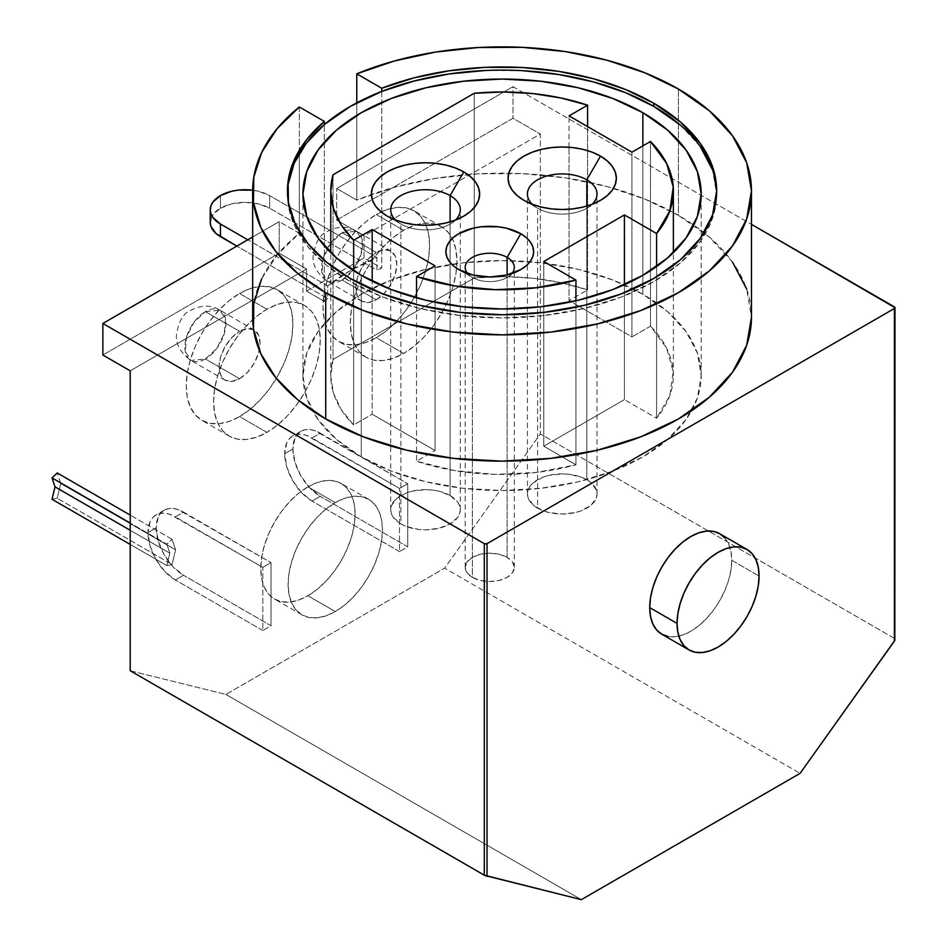 <?xml version="1.0" encoding="UTF-8"?>
<svg xmlns="http://www.w3.org/2000/svg" width="947" height="947" viewBox="0 0 947 947"><rect width="100%" height="100%" fill="white"/><g stroke="black" fill="none" stroke-linecap="round" stroke-linejoin="round"><path stroke-width="0.71" stroke-dasharray="4.74 3.55" d="M532.297 204.28A34.802 20.088 0 0 0 537.612 208.222L523.94 200.338L537.612 208.222A34.802 20.088 180 0 1 532.297 204.28M395.586 220.071A34.802 20.088 0 0 0 400.901 224.013L387.228 216.117L400.901 224.013A34.802 20.088 180 0 1 395.586 220.071M467.581 273.505A24.551 14.181 0 0 0 472.399 277.447L458.727 269.552L472.399 277.447A24.551 14.181 180 0 1 467.581 273.505M507.118 557.333A24.551 14.181 0 0 0 480.366 554.255A24.551 14.181 0 0 0 465.202 567.36A24.551 14.181 0 0 0 472.399 577.386L472.399 277.447L472.399 577.386A24.551 14.181 0 0 0 499.152 580.452A24.551 14.181 0 0 0 514.316 567.36A24.551 14.181 0 0 0 507.118 557.333L507.118 274.902L507.118 557.333L499.152 554.255L489.753 553.178L480.366 554.255L472.399 557.333L467.072 561.926L465.202 567.36L467.072 572.781L472.399 577.386L480.366 580.452L489.753 581.529L499.152 580.452L507.118 577.386L512.445 572.781L514.316 567.36L512.445 561.926L507.118 557.333M450.109 495.53A34.802 20.088 0 0 0 412.182 491.173A34.802 20.088 0 0 0 390.709 509.735A34.802 20.088 0 0 0 400.901 523.951L400.901 224.013L400.901 523.951A34.802 20.088 0 0 0 438.828 528.296A34.802 20.088 0 0 0 460.301 509.735A34.802 20.088 0 0 0 450.109 495.53L450.109 221.858L450.109 495.53L438.828 491.173L432.294 490.037L425.511 489.646L412.182 491.173L406.168 493.032L396.568 498.572L391.371 505.816L390.709 509.735L391.371 513.653L393.348 517.429L400.901 523.951L406.168 526.449L418.716 529.444L425.511 529.835L438.828 528.296L450.109 523.951L457.661 517.429L459.638 513.653L460.301 509.735L459.638 505.816L457.661 502.052L450.109 495.53M586.82 479.75A34.802 20.088 0 0 0 548.893 475.394A34.802 20.088 0 0 0 527.42 493.955A34.802 20.088 0 0 0 537.612 508.16L537.612 208.222L537.612 508.16A34.802 20.088 0 0 0 575.527 512.516A34.802 20.088 0 0 0 597.012 493.955A34.802 20.088 0 0 0 586.82 479.75L586.82 206.067L586.82 479.75L581.553 477.252L569.005 474.246L562.21 473.855L548.893 475.394L542.88 477.252L533.279 482.792L530.06 486.261L528.083 490.037L527.42 493.955L528.083 497.873L533.279 505.118L542.88 510.658L548.893 512.516L562.21 514.043L575.527 512.516L581.553 510.658L591.153 505.118L596.35 497.873L597.012 493.955L596.35 490.037L591.153 482.792L586.82 479.75M642.871 294.257A199.142 114.966 0 0 0 425.854 269.339A199.142 114.966 0 0 0 302.922 375.557A199.142 114.966 0 0 0 312.451 410.69A199.142 114.966 0 0 0 361.257 456.856L361.257 275.317L361.257 456.856A199.142 114.966 0 0 0 691.677 410.69A199.142 114.966 0 0 0 701.194 375.557A199.142 114.966 0 0 0 642.871 294.257L642.871 145.874L642.871 294.257L612.697 279.969L578.274 269.339L540.915 262.793L502.064 260.591L463.213 262.793L425.854 269.339L391.431 279.969L361.257 294.257L336.481 311.681L318.085 331.557L306.757 353.124L302.922 375.557L306.757 397.989L318.085 419.557L336.481 439.432L361.257 456.856L391.431 471.156L425.854 481.774L463.213 488.321L502.064 490.534L540.915 488.321L578.274 481.774L612.697 471.156L642.871 456.856L667.635 439.432L686.042 419.557L697.371 397.989L701.194 375.557L697.371 353.124L686.042 331.557L667.635 311.681L642.871 294.257M287.474 192.442A214.602 123.903 0 0 0 287.462 194.017A214.602 123.903 0 0 0 350.319 281.626L350.319 278.477L350.319 281.626A214.602 123.903 0 0 0 584.192 308.485A214.602 123.903 0 0 0 716.666 194.017A214.602 123.903 0 0 0 716.654 192.442M239.579 331.355L205.404 311.622A29.002 16.738 120 0 0 186.452 337.179A29.002 16.738 120 0 0 190.903 360.416A29.002 16.738 120 0 0 205.404 358.984L239.579 378.717A29.002 16.738 -60 0 1 225.078 380.149A29.002 16.738 -60 0 1 220.639 356.912A29.002 16.738 -60 0 1 239.579 331.355L231.731 337.688L225.078 346.661L220.639 356.912L219.077 366.88L220.639 375.036L225.078 380.149L231.731 381.44L239.579 378.717L247.427 372.384L254.08 363.411L258.519 353.16L260.082 343.193L258.519 335.037L254.08 329.923L247.427 328.633L239.579 331.355A29.002 16.738 -60 0 1 253.607 329.663A29.002 16.738 -60 0 1 254.08 329.923A29.002 16.738 -60 0 1 259.3 350.153A29.002 16.738 -60 0 1 239.579 378.717L205.404 358.984A29.002 16.738 120 0 0 224.344 333.427A29.002 16.738 120 0 0 219.905 310.19A29.002 16.738 120 0 0 205.404 311.622L239.579 331.355M376.29 252.435L342.116 232.702A29.002 16.738 120 0 0 323.164 258.247A29.002 16.738 120 0 0 327.615 281.496A29.002 16.738 120 0 0 342.116 280.052L376.29 299.785A29.002 16.738 -60 0 1 361.79 301.229A29.002 16.738 -60 0 1 357.339 277.98A29.002 16.738 -60 0 1 376.29 252.435L368.442 258.768L361.79 267.741L357.339 277.98L355.788 287.947L357.339 296.103L361.79 301.229L368.442 302.519L376.29 299.785L384.139 293.452L390.791 284.479L395.23 274.228L396.793 264.272L395.23 256.104L390.791 250.991L384.139 249.7L376.29 252.435A29.002 16.738 -60 0 1 390.791 250.991A29.002 16.738 -60 0 1 395.23 274.228A29.002 16.738 -60 0 1 376.29 299.785L342.116 280.052A29.002 16.738 120 0 0 361.056 254.494A29.002 16.738 120 0 0 356.617 231.257A29.002 16.738 120 0 0 342.116 232.702L376.29 252.435M335.274 502.632L307.929 486.853A66.704 38.507 120 0 0 264.355 545.626A66.704 38.507 120 0 0 274.583 599.072A66.704 38.507 120 0 0 307.929 595.77L335.274 611.561A66.704 38.507 -60 0 1 301.927 614.863A66.704 38.507 -60 0 1 291.7 561.417A66.704 38.507 -60 0 1 335.274 502.632L344.483 498.371L353.326 496.358L361.482 496.69L368.632 499.329L374.491 504.195L378.847 511.096L381.534 519.761L382.446 529.87L381.534 541.021L378.847 552.788L374.491 564.72L368.632 576.356L361.482 587.258L353.326 596.989L344.483 605.204L335.274 611.561L326.076 615.822L317.221 617.835L309.077 617.515L301.927 614.863L296.056 609.998L291.7 603.097L289.013 594.432L288.113 584.323L289.013 573.184L291.7 561.417L296.056 549.485L301.927 537.837L309.077 526.946L317.221 517.204L326.076 509.001L335.274 502.632A66.704 38.507 -60 0 1 368.632 499.329A66.704 38.507 -60 0 1 378.847 552.776A66.704 38.507 -60 0 1 335.274 611.561L307.929 595.77A66.704 38.507 120 0 0 351.515 536.996A66.704 38.507 120 0 0 341.287 483.55A66.704 38.507 120 0 0 307.929 486.853L335.274 502.632M403.635 230.334L376.29 214.543A75.405 43.538 120 0 0 327.035 280.987A75.405 43.538 120 0 0 338.588 341.405A75.405 43.538 120 0 0 376.29 337.677L403.635 353.456A75.405 43.538 -60 0 1 365.933 357.197A75.405 43.538 -60 0 1 354.367 296.778A75.405 43.538 -60 0 1 403.635 230.334L414.028 225.504L424.031 223.232L433.253 223.599L441.338 226.593L447.967 232.098L452.891 239.899L455.921 249.688L456.951 261.112L455.921 273.719L452.891 287.012L447.967 300.507L441.338 313.658L433.253 325.981L424.031 336.99L414.028 346.271L403.635 353.456L393.23 358.286L383.227 360.558L374.006 360.18L365.933 357.197L359.304 351.692L354.367 343.891L351.337 334.09L350.319 322.678L351.337 310.071L354.367 296.778L359.304 283.283L365.933 270.132L374.006 257.809L383.227 246.8L393.23 237.519L403.635 230.334A75.405 43.538 -60 0 1 441.338 226.593A75.405 43.538 -60 0 1 452.891 287.012A75.405 43.538 -60 0 1 403.635 353.456L376.29 337.677A75.405 43.538 120 0 0 425.546 271.233A75.405 43.538 120 0 0 413.993 210.814A75.405 43.538 120 0 0 376.29 214.543L403.635 230.334M266.924 309.255L239.579 293.475A75.405 43.538 120 0 0 190.323 359.919A75.405 43.538 120 0 0 201.877 420.338A75.405 43.538 120 0 0 239.579 416.597L266.924 432.388A75.405 43.538 -60 0 1 229.221 436.117A75.405 43.538 -60 0 1 252.695 319.707A75.405 43.538 -60 0 1 266.924 309.255L277.329 304.437L287.32 302.164L296.541 302.531L304.626 305.526L311.255 311.018L316.18 318.819L319.21 328.621L320.24 340.044L319.21 352.639L316.18 365.944L311.255 379.427L304.626 392.591L296.541 404.914L287.32 415.922L277.329 425.203L266.924 432.388L256.519 437.206L246.516 439.479L237.295 439.112L229.221 436.117L222.592 430.625L217.668 422.824L214.626 413.022L213.608 401.599L214.626 389.004L217.668 375.699L222.592 362.216L229.221 349.052L237.295 336.73L246.516 325.721L256.519 316.44L266.924 309.255A75.405 43.538 -60 0 1 304.626 305.526A75.405 43.538 -60 0 1 299.323 401.007A75.405 43.538 -60 0 1 266.924 432.388L239.579 416.597A75.405 43.538 120 0 0 276.346 378.398A75.405 43.538 120 0 0 277.282 289.735A75.405 43.538 120 0 0 239.579 293.475L266.924 309.255M724.822 537.932L728.61 543.933L730.942 551.474L731.735 560.257L759.08 576.036L731.735 560.257A58.004 33.488 120 0 0 719.72 533.706M732.481 262.047L709.433 237.152L678.419 215.336L678.419 89.042L678.419 215.336A249.404 143.991 0 0 0 356.77 200.113L356.77 102.832L356.77 200.113L336.647 188.5L513.002 86.674L751.468 224.356L513.002 86.674L513.002 118.245L513.002 86.674L336.647 188.5L356.77 200.113L394.485 187.246L435.525 178.379L478.614 173.798L522.436 173.632L565.619 177.906L606.838 186.476L644.836 199.083L678.419 215.336A249.404 143.991 0 0 1 751.468 317.15L746.674 289.06M252.66 317.15A249.404 143.991 0 0 1 299.347 233.27L299.347 150.194L299.347 233.27L279.223 221.645L252.66 236.987L279.223 221.645L279.223 253.216L102.868 355.03L279.223 253.216L306.568 269.007L279.223 253.216L279.223 221.645L299.347 233.27L277.057 255.039L261.692 278.738M130.213 370.822L306.568 269.007L130.213 370.822M359.884 260.318L306.568 291.108L306.568 269.007L306.568 291.108L310.663 288.74L327.721 298.577L327.721 285.947L247.783 239.804L327.721 285.947L327.721 298.577A214.602 123.903 0 0 0 324.348 301.371L306.568 291.108L324.348 301.371L324.348 124.566L324.348 301.371A214.602 123.903 0 0 1 327.721 298.577L236.845 246.113L310.663 288.74L359.884 260.318L376.93 270.167L376.93 257.537L350.319 270.582L327.721 285.947A214.602 123.903 0 0 1 376.93 257.537L269.658 195.603L376.93 257.537L376.93 270.167L359.884 260.318L363.991 257.951L359.884 260.318L269.658 208.233L359.884 260.318M130.213 670.76L225.907 694.435L444.64 568.153L540.346 433.975L540.346 134.036L363.991 235.85L363.991 257.951L381.759 268.214A214.602 123.903 0 0 0 376.93 270.167A214.602 123.903 0 0 1 381.759 268.214L363.991 257.951L363.991 235.85L540.346 134.036L513.002 118.245L336.647 220.071L336.647 188.5L336.647 220.071L363.991 235.85L336.647 220.071L513.002 118.245L540.346 134.036L540.346 433.975L444.64 568.153L800.085 773.368L444.64 568.153L225.907 694.435L130.213 670.76M407.731 483.692L407.731 546.833L399.527 551.568L399.527 488.427L407.731 483.692L399.527 488.427L312.037 437.916L320.24 433.181L407.731 483.692L314.901 430.707L309.776 429.547L305.052 429.725L300.909 431.264L297.5 434.081L294.979 438.082L292.895 448.961L294.979 462.254L300.909 475.915L309.776 487.883L320.24 496.323L407.731 546.833L407.731 483.692M271.02 562.625L271.02 625.766L262.816 630.501L262.816 567.36L271.02 562.625L262.816 567.36L175.325 516.849L183.529 512.114L271.02 562.625L178.19 509.64L173.064 508.468L168.341 508.657L164.198 510.196L160.789 513.014L158.267 517.015L156.184 527.893L158.267 541.175L164.198 554.847L173.064 566.803L183.529 575.255L271.02 625.766L271.02 562.625M172.046 539.257L175.597 549.84L172.046 564.507L166.85 565.572L169.844 553.155L166.85 544.205L172.046 539.257L166.85 544.205L130.213 523.052L166.85 544.205L169.844 553.155L166.85 565.572L172.046 564.507L175.597 549.84L172.046 539.257L130.213 515.097L172.046 539.257M661.716 634.159A58.004 33.488 120 0 0 706.415 618.628A58.004 33.488 120 0 0 731.735 560.257L730.942 569.952L728.61 580.18L724.822 590.549L719.72 600.67L713.505 610.152L706.415 618.628L698.72 625.754L690.718 631.294L682.716 634.999L675.022 636.751L667.943 636.467M894.418 638.396L540.346 433.975L894.418 638.396L894.418 306.887L894.418 638.396M581.351 899.65L225.907 694.435L581.351 899.65M299.347 106.975L299.347 150.182L299.347 106.975M239.579 293.475L249.984 288.646L259.987 286.373L269.197 286.74L277.282 289.735L283.911 295.239L288.835 303.04L291.877 312.83L292.895 324.253L291.877 336.86L288.835 350.153L283.911 363.648L277.282 376.799L269.197 389.122L259.987 400.131L249.984 409.412L239.579 416.597L229.174 421.427L219.171 423.7L209.962 423.333L201.877 420.338L195.248 414.833L190.323 407.032L187.293 397.243L186.263 385.82L187.293 373.213L190.323 359.919L195.248 346.424L201.877 333.273L209.962 320.95L219.171 309.941L229.174 300.661L239.579 293.475M376.29 214.543L386.696 209.725L396.698 207.452L405.908 207.819L413.993 210.814L420.622 216.307L425.546 224.108L428.577 233.909L429.607 245.32L428.577 257.927L425.546 271.233L420.622 284.716L413.993 297.879L405.908 310.202L396.698 321.211L386.696 330.479L376.29 337.677L365.885 342.494L355.883 344.767L346.673 344.4L338.588 341.405L331.959 335.901L327.035 328.112L323.992 318.31L322.974 306.887L323.992 294.292L327.035 280.987L331.959 267.504L338.588 254.341L346.673 242.018L355.883 231.009L365.885 221.728L376.29 214.543M307.929 486.853L317.138 482.579L325.981 480.579L334.137 480.898L341.287 483.55L347.147 488.415L351.515 495.317L354.19 503.982L355.101 514.079L354.19 525.23L351.515 536.996L347.147 548.929L341.287 560.565L334.137 571.467L325.981 581.209L317.138 589.413L307.929 595.77L298.731 600.043L289.889 602.043L281.733 601.724L274.583 599.072L268.723 594.207L264.355 587.306L261.68 578.641L260.768 568.543L261.68 557.392L264.355 545.626L268.723 533.694L274.583 522.057L281.733 511.155L289.889 501.413L298.731 493.209L307.929 486.853M205.404 311.622L219.905 310.19L225.516 319.068L224.344 333.427L216.792 348.413L205.404 358.984L190.903 360.416L185.292 351.538L186.452 337.179L194.005 322.193L205.404 311.622M342.116 232.702L356.617 231.257L362.228 240.147L361.056 254.494L353.503 269.493L342.116 280.052L327.615 281.496L322.004 272.606L323.164 258.247L330.716 243.261L342.116 232.702M251.843 190.098L258.365 191.247L269.658 195.603L269.658 208.233A34.802 20.088 0 0 0 220.438 208.233L231.731 203.877L245.048 202.338L258.365 203.877L269.658 208.233L269.658 195.603A34.802 20.088 180 0 0 252.66 190.205M210.921 218.52L212.897 214.744L220.438 208.233A34.802 20.088 0 0 0 210.246 222.438M262.816 630.501L175.325 579.99L183.529 575.255L271.02 625.766L262.816 630.501L262.816 567.36L169.987 514.375L164.861 513.203L160.138 513.392L155.995 514.931L152.597 517.749L150.064 521.75L147.981 532.628L150.064 545.91L155.995 559.582L164.861 571.538L175.325 579.99L262.816 630.501M399.527 551.568L312.037 501.058L320.24 496.323L407.731 546.833L399.527 551.568L399.527 488.427L306.698 435.442L301.572 434.282L296.849 434.46L292.706 435.999L289.297 438.816L286.775 442.817L284.692 453.696L286.775 466.989L292.706 480.65L301.572 492.618L312.037 501.058L399.527 551.568M60.762 483.538L175.597 549.84L60.762 483.538L57.211 498.217L172.046 564.507L57.211 498.217L52.014 499.27L57.211 498.217L60.762 483.538L57.211 472.955L60.762 483.538M130.213 544.418L166.85 565.572L130.213 544.418M130.213 530.273L169.844 553.155L130.213 530.273M220.438 195.603L220.438 208.233L220.438 195.603M156.184 527.893A38.673 22.326 -120 0 0 183.529 575.255L175.325 579.99A38.673 22.326 60 0 1 147.981 532.628L156.184 527.893L147.981 532.628A38.673 22.326 60 0 1 155.995 514.931A38.673 22.326 60 0 1 175.325 516.849L183.529 512.114A38.673 22.326 -120 0 0 164.198 510.196A38.673 22.326 -120 0 0 156.184 527.893M292.895 448.961A38.673 22.326 -120 0 0 320.24 496.323L312.037 501.058A38.673 22.326 60 0 1 284.692 453.696L292.895 448.961L284.692 453.696A38.673 22.326 60 0 1 292.706 435.999A38.673 22.326 60 0 1 312.037 437.916L320.24 433.181A38.673 22.326 -120 0 0 300.909 431.264A38.673 22.326 -120 0 0 292.895 448.961M288.101 184.44L288.433 205.795L295.109 226.795L307.929 246.824L326.514 265.29L350.319 281.626L382.837 297.038L419.935 308.485L460.195 315.54L502.064 317.92L543.933 315.54L584.192 308.485L621.291 297.038L653.809 281.626L680.502 262.852L700.33 241.438L712.546 218.189L716.666 194.017L712.546 169.844M700.33 146.607L680.502 125.182M522.46 70.682L485.468 70.492M575.942 300.779L575.942 464.788L543.756 446.203L543.756 261.502L543.756 446.203L575.942 464.788L575.942 300.779M624.416 284.727L624.416 399.634L543.756 446.203L624.416 399.634L624.416 284.727M656.602 266.521L656.602 418.219L624.416 399.634L656.602 418.219A171.3 98.902 0 0 0 673.364 375.557A171.3 98.902 0 0 0 650.482 326.182L650.482 141.482L650.482 326.182L631.933 336.883L631.933 152.183L631.933 336.883L569.052 300.578L569.052 147.235L569.052 300.578L631.933 336.883L650.482 326.182L666.664 348.165L673.234 371.757L669.813 395.574L656.602 418.219L656.602 266.521M569.052 147.223L569.052 115.877L569.052 147.223M587.59 126.578L587.59 289.865L569.052 300.578L587.59 289.865A171.3 98.902 0 0 0 474.222 277.98L474.222 93.279L474.222 277.98L503.473 276.666L532.688 278.252L561.003 282.703L587.59 289.865L587.59 126.578M333.048 174.781L333.048 359.481L474.222 277.98L333.048 359.481A171.3 98.902 0 0 0 330.763 375.557A171.3 98.902 0 0 0 353.645 424.943L353.645 270.676L353.645 424.943L372.183 414.23L372.183 281.176L372.183 414.23L353.645 424.943L341.228 409.589L333.522 393.242L330.775 376.373L333.048 359.481L333.048 174.781M435.075 265.847L435.075 450.535L372.183 414.23L435.075 450.535L435.075 265.847M416.538 297.843L416.538 461.248L435.075 450.535L416.538 461.248A171.3 98.902 0 0 0 575.942 464.788L536.724 472.411L495.482 474.388L454.619 470.588L416.538 461.248L416.538 297.843M381.759 91.409L381.759 268.214L381.759 91.409M592.135 204.28A34.802 20.088 180 0 1 537.612 208.222A34.802 20.088 0 0 0 586.82 208.222A34.802 20.088 0 0 0 592.135 204.28M455.424 220.071A34.802 20.088 180 0 1 400.901 224.013A34.802 20.088 0 0 0 450.109 224.013A34.802 20.088 0 0 0 455.424 220.071M511.936 273.505A24.551 14.181 180 0 1 472.399 277.447A24.551 14.181 0 0 0 507.118 277.447A24.551 14.181 0 0 0 511.936 273.505M537.612 208.222L523.94 200.338M400.901 224.013L387.228 216.117M472.399 277.447L458.727 269.552M465.202 567.36L465.202 267.421M390.709 509.735L390.709 209.808M527.42 493.955L527.42 194.017M302.922 375.557L302.922 194.017M716.666 194.017L716.666 190.856M225.078 380.149L190.903 360.416C180.676 352.829 175.834 344.471 176.402 335.356C178.486 321.992 182.889 313.871 189.613 310.971C200.728 304.816 210.826 304.543 219.905 310.19L254.08 329.923M361.79 301.229L327.615 281.496C317.387 273.896 312.546 265.551 313.114 256.424C315.197 243.071 319.601 234.939 326.324 232.051C337.44 225.883 347.537 225.623 356.617 231.257L390.791 250.991M301.927 614.863L274.583 599.072M365.933 357.197L338.588 341.405M229.221 436.117L201.877 420.338M304.626 305.526L277.282 289.735M441.338 226.593L413.993 210.814M368.632 499.329L341.287 483.55M164.198 510.196L155.995 514.931M300.909 431.264L292.706 435.999M287.462 194.017L287.462 190.856M701.194 375.557L701.194 194.017M673.364 375.557L673.364 252.648M330.763 375.557L330.763 252.648M597.012 493.955L597.012 194.017M460.301 509.735L460.301 209.808M514.316 567.36L514.316 267.421M507.118 277.447L520.791 269.552M450.109 224.013L463.781 216.117M586.82 208.222L600.493 200.338"/><path stroke-width="1.42" d="M586.82 179.812A34.802 20.088 0 0 0 540.855 178.154A34.802 20.088 0 0 0 532.297 204.28A34.802 20.088 180 0 1 527.42 194.017A34.802 20.088 180 0 1 548.893 175.455A34.802 20.088 180 0 1 586.82 179.812L586.82 206.067L586.82 179.812A34.802 20.088 180 0 1 597.012 194.017A34.802 20.088 180 0 1 592.135 204.28A34.802 20.088 0 0 0 586.82 179.812L600.493 156.137L586.82 179.812M523.94 200.338L523.94 200.338A54.133 31.251 180 0 1 523.94 156.137A54.133 31.251 180 0 1 600.493 156.137L607.228 160.872L612.224 166.27L615.313 172.141L616.355 178.237L615.313 184.334L612.224 190.193L607.228 195.591L600.493 200.338L592.289 204.221L582.926 207.109L572.781 208.885L562.21 209.488L551.651 208.885L541.495 207.109L532.143 204.221L523.94 200.338L517.204 195.591L512.197 190.193L509.119 184.334L508.077 178.237L509.119 172.141L512.197 166.27L517.204 160.872L523.94 156.137L532.143 152.242L541.495 149.354L551.651 147.578L562.21 146.974L572.781 147.578L582.926 149.354L592.289 152.242L600.493 156.137A54.133 31.251 180 0 1 600.493 200.338A54.133 31.251 180 0 1 523.94 200.338M450.109 195.603A34.802 20.088 0 0 0 404.144 193.946A34.802 20.088 0 0 0 395.586 220.071A34.802 20.088 180 0 1 390.709 209.808A34.802 20.088 180 0 1 412.182 191.247A34.802 20.088 180 0 1 450.109 195.603L450.109 221.858L450.109 195.603A34.802 20.088 180 0 1 460.301 209.808A34.802 20.088 180 0 1 455.424 220.071A34.802 20.088 0 0 0 450.109 195.603L463.781 171.916L450.109 195.603M387.228 216.117L387.228 216.117A54.133 31.251 180 0 1 387.228 171.916A54.133 31.251 180 0 1 463.781 171.916L470.517 176.651L475.524 182.061L478.602 187.92L479.644 194.017L478.602 200.113L475.524 205.984L470.517 211.382L463.781 216.117L455.578 220L446.226 222.888L436.07 224.676L425.511 225.268L414.94 224.676L404.783 222.888L395.432 220L387.228 216.117L380.493 211.382L375.486 205.984L372.408 200.113L371.366 194.017L372.408 187.92L375.486 182.061L380.493 176.651L387.228 171.916L395.432 168.033L404.783 165.145L414.94 163.369L425.511 162.766L436.07 163.369L446.226 165.145L455.578 168.033L463.781 171.916A54.133 31.251 180 0 1 463.781 216.117A54.133 31.251 180 0 1 387.228 216.117M507.118 257.395A24.551 14.181 0 0 0 475.607 255.832A24.551 14.181 0 0 0 467.581 273.505A24.551 14.181 180 0 1 465.202 267.421A24.551 14.181 180 0 1 480.366 254.329A24.551 14.181 180 0 1 507.118 257.395L507.118 274.902L507.118 257.395A24.551 14.181 180 0 1 514.316 267.421A24.551 14.181 180 0 1 511.936 273.505A24.551 14.181 0 0 0 507.118 257.395L520.791 233.72L507.118 257.395M458.727 269.552L458.727 269.552A43.893 25.344 180 0 1 458.727 233.72A43.893 25.344 180 0 1 520.791 233.72L526.248 237.555L530.308 241.935L532.806 246.694L533.646 251.642L532.806 256.578L530.308 261.336L526.248 265.716L520.791 269.552L506.55 275.044L489.753 276.974L472.967 275.044L458.727 269.552L453.27 265.716L449.209 261.336L446.712 256.578L445.871 251.642L446.712 246.694L449.209 241.935L453.27 237.555L458.727 233.72L472.967 228.227L481.194 226.783L498.323 226.783L506.55 228.227L520.791 233.72A43.893 25.344 180 0 1 520.791 269.552A43.893 25.344 180 0 1 458.727 269.552M642.871 112.717L642.871 145.874L642.871 112.717A199.142 114.966 180 0 1 701.194 194.017A199.142 114.966 180 0 1 578.274 300.235A199.142 114.966 180 0 1 361.257 275.317A199.142 114.966 180 0 1 302.922 194.017A199.142 114.966 180 0 1 425.854 87.799A199.142 114.966 180 0 1 642.871 112.717L667.635 130.141L686.042 150.017L697.371 171.585L701.194 194.017L697.371 216.449L686.042 238.017L667.635 257.892L642.871 275.317L612.697 289.616L578.274 300.235L540.915 306.781L502.064 308.994L463.213 306.781L425.854 300.235L391.431 289.616L361.257 275.317L336.481 257.892L318.085 238.017L306.757 216.449L302.922 194.017L306.757 171.585L318.085 150.017L336.481 130.141L361.257 112.717L391.431 98.429L425.854 87.799L463.213 81.253L502.064 79.051L540.915 81.253L578.274 87.799L612.697 98.429L642.871 112.717M716.654 192.442A214.602 123.903 0 0 0 653.809 106.407A214.602 123.903 0 0 0 381.759 91.409L381.759 88.26A214.602 123.903 180 0 1 653.809 103.247L653.809 106.407L653.809 103.247A214.602 123.903 180 0 1 716.666 190.856A214.602 123.903 180 0 1 584.192 305.336A214.602 123.903 180 0 1 350.319 278.477L326.514 262.13L307.929 243.663L295.109 223.634L288.433 202.634L288.101 181.279L294.126 160.209L306.331 140.061L324.348 121.405L299.347 106.975L277.057 128.756L261.692 152.443L253.76 177.326L253.488 202.622L260.887 227.552L275.731 251.357L297.571 273.292L325.709 292.682L325.709 418.965A249.404 143.991 0 0 0 597.51 450.18A249.404 143.991 0 0 0 751.468 317.15L751.468 190.856A249.404 143.991 180 0 1 597.51 323.898A249.404 143.991 180 0 1 325.709 292.682A249.404 143.991 180 0 1 252.66 190.856A249.404 143.991 180 0 1 299.347 106.975L324.348 121.405L324.348 124.566A214.602 123.903 0 0 0 287.474 192.442M649.713 607.607L677.046 623.398A58.004 33.488 -60 0 1 702.366 565.028A58.004 33.488 -60 0 1 747.065 549.485A58.004 33.488 -60 0 1 759.08 576.036A58.004 33.488 -60 0 1 733.759 634.407A58.004 33.488 -60 0 1 689.061 649.95A58.004 33.488 -60 0 1 677.046 623.398L649.713 607.607L650.494 597.912L652.826 587.685L656.626 577.303L661.716 567.182L667.943 557.712L675.022 549.236L682.716 542.098L690.718 536.57L698.72 532.865L706.415 531.113L713.505 531.397L719.72 533.706A58.004 33.488 120 0 0 675.022 549.236A58.004 33.488 120 0 0 649.713 607.607A58.004 33.488 120 0 0 661.716 634.159L656.626 629.933L652.826 623.931L650.494 616.39L649.713 607.607M678.419 89.042A249.404 143.991 180 0 1 751.468 190.856L746.674 162.766L732.481 135.752L709.433 110.858L678.419 89.042L644.836 72.801L606.838 60.194L565.619 51.623L522.436 47.35L478.614 47.504L435.525 52.085L394.485 60.951L356.77 73.83A249.404 143.991 180 0 1 678.419 89.042M485.468 70.492L448.985 73.973L414.064 81.016L381.759 91.409L381.759 88.26L356.77 73.83L356.77 102.832L356.77 73.83L381.759 88.26L414.064 77.855L448.985 70.812L485.468 67.332L522.46 67.521L558.837 71.38L593.52 78.779L625.505 89.503L653.809 103.247L680.502 122.021L700.33 143.447L712.546 166.696L716.666 190.856L712.546 215.028L700.33 238.277L680.502 259.703L653.809 278.477L621.291 293.878L584.192 305.336L543.933 312.38L502.064 314.759L460.195 312.38L419.935 305.336L382.837 293.878L350.319 278.477A214.602 123.903 180 0 1 287.462 190.856A214.602 123.903 180 0 1 324.348 121.405L324.348 124.566L306.331 143.21L294.126 163.369L288.101 184.44M894.986 307.68A1.93 1.113 180 0 1 894.418 308.462L894.986 307.68A1.93 1.113 180 0 0 894.418 306.887L751.468 224.356L894.986 307.68L894.844 640.302L800.085 773.368L581.351 899.65L484.923 875.513L130.213 670.76L130.213 370.822L102.868 355.03L102.868 323.46L252.66 236.987L102.868 323.46L102.868 355.03L130.213 370.822L130.213 670.76L484.296 875.182L581.351 899.65L800.085 773.368L894.418 641.095L894.418 308.462L487.03 543.673L487.03 876.306L487.03 543.673L484.296 543.673L102.868 323.46L484.296 543.673L484.296 875.182L484.296 543.673A1.93 1.113 180 0 0 487.03 543.673L894.418 308.462L894.844 638.846M667.943 636.467L661.716 634.159L689.061 649.95L695.276 652.246L702.366 652.53L710.061 650.79L718.063 647.073L726.065 641.545L733.759 634.407L740.85 625.943L747.065 616.461L752.167 606.34L755.955 595.959L758.287 585.731L759.08 576.036L758.287 567.253L755.955 559.713L752.167 553.723L747.065 549.485L740.85 547.188L733.759 546.904L726.065 548.644L718.063 552.361L710.061 557.89L702.366 565.028L695.276 573.491L689.061 582.973L683.959 593.094L680.171 603.476L677.839 613.703L677.046 623.398L677.839 632.182L680.171 639.71L683.959 645.712L689.061 649.95M747.065 549.485L719.72 533.706L724.822 537.932M261.692 278.738L253.76 303.608L253.488 328.905L260.887 353.847L275.731 377.64L297.571 399.575L325.709 418.965L363.506 436.875L406.618 450.18L453.412 458.372L502.064 461.142L550.716 458.372L597.51 450.18L640.622 436.875L678.419 418.965L709.433 397.148L732.481 372.254L746.674 345.241L751.468 317.15M746.674 289.06L732.481 262.047M252.66 190.856L252.66 317.15A249.404 143.991 0 0 0 325.709 418.965L325.709 292.682L363.506 310.592L406.618 323.898L453.412 332.089L502.064 334.859L550.716 332.089L597.51 323.898L640.622 310.592L678.419 292.682L709.433 270.854L732.481 245.96L746.674 218.958L751.468 190.856M210.246 209.808A34.802 20.088 180 0 1 220.438 195.603L212.897 202.113L210.921 205.89L210.246 209.808A34.802 20.088 180 0 0 220.438 224.013L212.897 217.49L210.921 213.726L210.246 209.808L210.246 222.438A34.802 20.088 0 0 0 220.438 236.643L220.438 224.013L247.783 239.804L220.438 224.013L220.438 236.643L236.845 246.113L216.117 233.601L210.921 226.357L210.246 222.438L210.921 218.52M220.438 195.603L231.731 191.247L238.253 190.098L252.66 190.205A34.802 20.088 180 0 0 220.438 195.603M57.211 472.955L130.213 515.097L57.211 472.955L52.014 477.904L130.213 523.052L52.014 477.904L57.211 472.955M52.014 499.27L130.213 544.418L52.014 499.27L55.009 486.853L130.213 530.273L55.009 486.853L52.014 477.904L55.009 486.853L52.014 499.27M381.759 91.409L350.319 106.407L324.348 124.566A214.602 123.903 180 0 1 381.759 91.409M712.546 169.844L700.33 146.607M680.502 125.182L653.809 106.407L625.505 92.664L593.52 81.939L558.837 74.529L522.46 70.682M435.075 265.847L416.538 276.548L454.619 285.887L495.482 289.687L536.724 287.71L575.942 280.087L543.756 261.502L624.416 214.933L656.602 233.518L669.813 210.873L673.234 187.068L666.664 163.476L650.482 141.482L631.933 152.183L569.052 115.877L587.59 105.176L561.003 98.003L532.688 93.564L503.473 91.966L474.222 93.279L333.048 174.781L330.775 191.673L333.522 208.541L341.228 224.889L353.645 240.242L372.183 229.541L435.075 265.847L416.538 276.548L416.538 297.843L416.538 276.548A171.3 98.902 180 0 0 575.942 280.087L575.942 300.779L575.942 280.087L543.756 261.502L624.416 214.933L624.416 284.727L624.416 214.933L656.602 233.518L656.602 266.521L656.602 233.518A171.3 98.902 180 0 0 673.364 190.856A171.3 98.902 180 0 0 650.482 141.482L631.933 152.183L569.052 115.877L587.59 105.176L587.59 126.578L587.59 105.176A171.3 98.902 180 0 0 474.222 93.279L333.048 174.781A171.3 98.902 180 0 0 330.763 190.856A171.3 98.902 180 0 0 353.645 240.242L353.645 270.676L353.645 240.242L372.183 229.541L435.075 265.847M372.183 281.176L372.183 229.541L372.183 281.176M673.364 252.648L673.364 190.856M330.763 252.648L330.763 190.927"/></g></svg>

